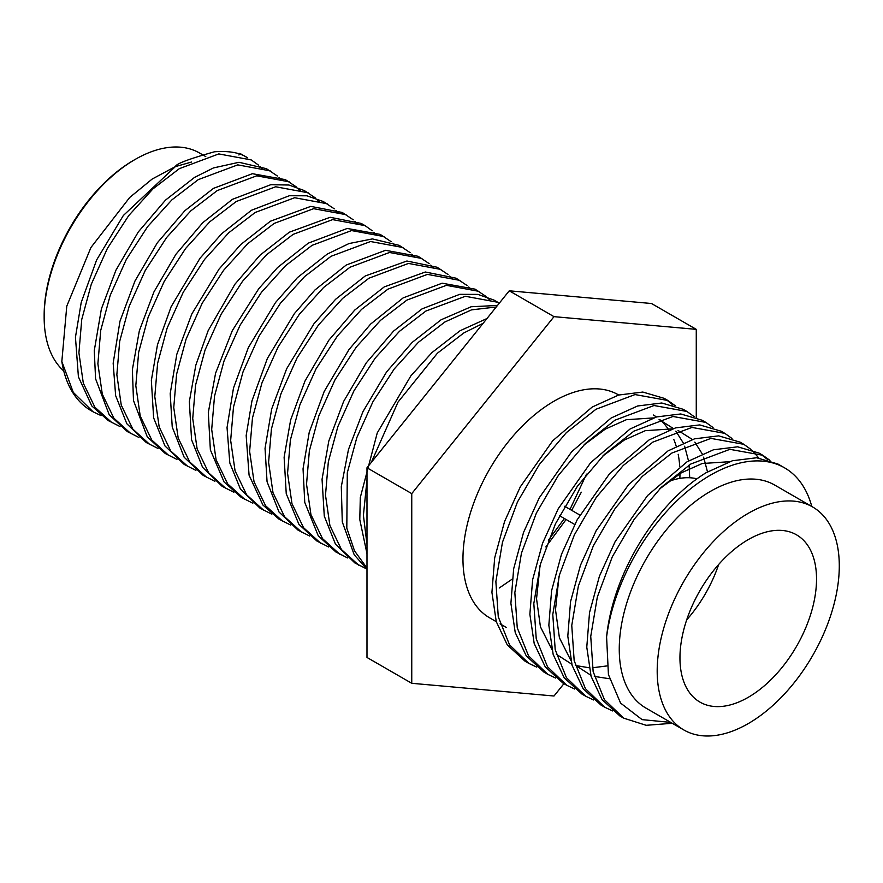 <?xml version="1.0" encoding="UTF-8"?>
<svg xmlns="http://www.w3.org/2000/svg" width="883" height="883" viewBox="0 0 883 883"><rect width="100%" height="100%" fill="white"/><g stroke="black" fill="none" stroke-linecap="round" stroke-linejoin="round"><path stroke-width="1.32" d="M618.718 395.01L618.387 394.822A128.763 74.338 120 0 0 554.005 401.202A128.763 74.338 120 0 0 469.888 514.668A128.763 74.338 120 0 0 489.635 617.835L496.29 621.676M679.877 478.376A128.763 74.338 120 0 0 679.954 473.641M679.733 466.599A128.763 74.338 120 0 0 678.177 454.248M676.223 446.257A128.763 74.338 120 0 0 673.817 439.491M668.906 430.098A128.763 74.338 120 0 0 660.197 419.922M656.433 416.975A128.763 74.338 120 0 0 653.288 414.977M748.243 723.596A128.763 74.338 -60 0 1 683.861 729.976A128.763 74.338 -60 0 1 664.126 626.798A128.763 74.338 -60 0 1 748.243 513.332A128.763 74.338 -60 0 1 812.625 506.963A128.763 74.338 -60 0 1 832.36 610.142A128.763 74.338 -60 0 1 748.243 723.596M812.625 506.963L774.689 485.054A128.763 74.338 120 0 0 710.307 491.434A128.763 74.338 120 0 0 626.19 604.899A128.763 74.338 120 0 0 645.926 708.078L683.861 729.976M44.15 317.096L44.15 315.341A126.611 73.101 -60 0 1 133.675 160.276L135.198 159.404A128.763 74.338 120 0 0 44.15 317.096A128.763 74.338 120 0 0 63.753 370.948M748.243 697.316A96.567 55.75 120 0 0 811.334 612.217A96.567 55.75 120 0 0 796.521 534.833A96.567 55.75 120 0 0 748.243 539.623A96.567 55.75 120 0 0 685.153 624.722A96.567 55.75 120 0 0 699.954 702.106A96.567 55.75 120 0 0 748.243 697.316M686.698 619.855A96.567 55.75 120 0 0 718.674 564.469M696.919 478.807A96.567 55.75 120 0 0 668.508 481.544M247.24 157.869L247.439 157.737C240.044 152.693 229.061 150.717 214.492 151.788C188.918 158.951 175.927 163.852 175.529 166.479L123.333 215.518L96.622 259.977L81.225 302.428L75.452 337.207L78.41 376.842L91.821 405.981L108.311 420.606L120.044 426.555M258.399 165.033L251.225 159.922L218.796 153.918L179.326 168.664L152.891 188.94L128.708 215.618L107.362 248.454L91.258 284.326L81.744 319.469L78.918 352.825L83.322 383.189L94.9 407.218L112.108 422.802M262.538 169.072L260.055 166.534M247.439 157.737L239.845 153.355L238.907 155M277.361 175.982L266.412 168.686L239.017 162.284L213.443 167.936L194.503 177.428L165.496 200.132L138.3 231.942L115.894 270.264L101.39 308.918L94.271 350.628L95.574 378.774L109.227 414.8L127.284 431.555L139.017 437.504M270.198 170.872L237.759 164.867L198.289 179.624L171.854 199.9L147.682 226.567L126.335 259.414L110.22 295.286L100.717 330.419L97.881 363.774L102.296 394.138L113.863 418.167L131.07 433.752M281.511 180.033L279.028 177.483M296.335 186.931L285.375 179.635L252.406 173.697L213.465 188.377L184.878 210.684L157.329 242.803L134.967 281.015L120 321.136L113.167 363.222L115.64 395.65L126.843 423.752L146.247 442.515L157.98 448.454M289.171 181.821L256.732 175.816L217.262 190.573L190.827 210.849L166.644 237.516L145.298 270.364L129.194 306.235L119.68 341.368L116.854 374.723L121.258 405.098L132.836 429.116L150.044 444.701M300.474 190.982L297.99 188.443M315.297 197.88L304.337 190.585L288.951 185.011L270.728 184.724L232.439 199.326L202.858 222.604L175.883 254.326L153.94 291.931L139.348 330.728L132.373 369.668L133.488 400.518L147.295 436.908L165.22 453.465L176.953 459.403M308.134 192.781L275.695 186.777L236.225 201.523L209.79 221.799L185.618 248.465L164.271 281.313L148.156 317.185L138.653 352.328L135.816 385.672L140.231 416.048L151.799 440.065L169.006 455.65M319.447 201.931L316.964 199.392M334.26 208.829L323.31 201.534L306.92 195.794L289.37 195.728L251.401 210.286L221.743 233.642L199.966 258.311L171.125 306.721L157.483 344.756L151.357 380.407L153.631 417.847L164.955 445.926L184.183 464.414L195.927 470.363M327.107 203.73L294.668 197.726L255.198 212.472L228.763 232.748L204.58 259.414L183.234 292.262L167.13 328.134L157.616 363.277L154.79 396.622L159.194 426.997L170.772 451.025L187.98 466.599M338.41 212.88L335.926 210.342M353.233 219.79L342.273 212.483L310.783 206.379L270.375 221.236L240.739 244.547L219.061 269.083L191.81 313.995L176.832 354.238L170.198 393.63L172.229 427.008L184.172 457.251L203.156 475.363L214.889 481.312M346.07 214.679L313.631 208.675L274.16 223.421L247.726 243.697L223.554 270.375L202.207 303.211L186.092 339.083L176.589 374.226L173.752 407.571L178.167 437.946L189.735 461.975L206.942 477.56M357.383 223.829L354.9 221.291M365.032 225.629L361.246 223.443L330.132 217.295L289.337 232.185L260.021 255.187L234.9 284.238L208.222 330.496L195.816 365.176L189.348 401.622L191.567 439.745L202.582 467.35L222.119 486.312L233.863 492.261M372.207 230.739L365.043 225.629L332.604 219.624L293.134 234.37L266.699 254.646L242.516 281.324L221.169 314.171L205.066 350.032L195.551 385.176L192.726 418.531L197.13 448.895L208.708 472.924L225.916 488.509M376.346 234.779L373.862 232.24M391.169 241.688L380.209 234.392L347.218 228.454L308.31 243.134L277.571 267.527L258.73 288.752L232.306 330.65L215.573 373.244L208.311 412.549L210.364 449.889L224.072 481.952L241.092 497.272L252.825 503.211M384.006 236.578L351.566 230.573L312.096 245.331L285.662 265.606L261.489 292.273L240.143 325.121L224.028 360.992L214.525 396.125L211.688 429.48L216.103 459.844L227.671 483.873L244.878 499.458M395.319 245.739L392.836 243.189M410.142 252.637L399.182 245.342L372.416 238.918L349.006 243.553L327.273 254.083L297.472 277.582L275.562 302.472L248.377 347.549L233.487 388.034L227.041 427.571L229.812 462.979L240.397 489.072L260.055 508.211L271.798 514.16M402.979 247.527L370.54 241.523L331.07 256.28L304.635 276.556L280.452 303.222L259.105 336.07L243.002 371.942L233.487 407.074L230.662 440.429L235.066 470.805L246.644 494.822L263.851 510.407M414.282 256.688L411.798 254.149M429.116 263.587L418.145 256.291L385.551 250.308L346.246 265.032L314.988 289.944L294.392 313.608L267.35 358.498L251.975 400.805L246.169 435.54L249.072 475.175L262.913 505.032L279.028 519.171L290.761 525.109M421.942 258.487L389.502 252.483L350.032 267.229L323.597 287.505L299.425 314.171L278.079 347.019L261.964 382.891L252.461 418.034L249.624 451.379L254.039 481.754L265.606 505.771L282.814 521.356M433.255 267.637L430.772 265.099M448.078 274.536L437.118 267.24L406.92 261.015L365.209 275.993L335.584 299.304L313.895 323.84L286.644 368.763L271.677 409.006L265.043 448.387L267.063 481.754L279.006 511.997L297.99 530.12L309.734 536.069M440.915 269.436L408.476 263.432L369.006 278.178L342.571 298.454L318.388 325.121L297.041 357.968L280.937 393.84L271.423 428.983L268.598 462.328L273.002 492.703L284.58 516.732L301.787 532.306M452.217 278.587L449.734 276.048M467.052 285.496L456.081 278.189L425.319 272.008L384.182 286.942L354.756 310.054L328.851 340.22L304.944 381.125L290.65 419.933L284.116 457.239L286.247 493.718L298.907 524.314L316.964 541.069L328.697 547.007M459.877 280.386L427.438 274.381L387.968 289.127L361.533 309.403L337.361 336.081L316.015 368.917L299.9 404.789L290.397 439.933L287.56 473.277L291.975 503.652L303.542 527.681L320.75 543.266M471.191 289.536L468.707 286.997M486.014 296.445L475.054 289.149L442.14 283.2L403.145 297.891L370.606 324.094L348.973 349.591L324.16 391.544L309.227 432.328L303.046 468.807L304.756 502.394L318.266 535.826L335.926 552.018L347.67 557.968M478.851 291.335L446.412 285.33L406.942 300.077L380.507 320.352L356.324 347.03L334.977 379.878L318.873 415.738L309.359 450.882L306.533 484.237L310.937 514.601L322.516 538.63L339.723 554.215M490.153 300.485L487.67 297.946M499.292 303.178L494.016 300.099L477.946 294.403L459.723 294.337L422.118 308.84L393.608 331.059L366.18 362.979L343.619 401.467L328.807 441.025L322.052 479.27L324.282 516.125L335.485 544.204L354.9 562.968L366.588 568.895M497.813 302.284L465.374 296.28L425.904 311.037L399.469 331.313L375.297 357.979L353.951 390.827L337.836 426.699L328.333 461.831L325.496 495.186L329.911 525.562L341.478 549.579L358.686 565.164M497.471 305.452L471.158 306.754L441.081 319.789L412.251 342.328L386.577 371.942L362.924 411.71L348.487 449.447L341.302 486.654L342.284 521.919L354.215 554.8L366.986 569.226M496.235 306.997L471.511 309.867L444.877 321.986L418.443 342.262L394.26 368.928L372.913 401.776L356.809 437.648L347.295 472.78L346.809 528.1L354.536 550.893L366.986 568.034M486.941 318.542L460.054 330.739L432.008 352.538L410.882 375.838L377.251 432.924L360.297 497.515L359.789 519.579L366.986 553.685M483.111 323.31L463.84 332.935L437.405 353.211L397.99 402.129L371.313 462.405M366.986 479.977L363.41 515.275L366.986 544.336M450.341 364.083L414.635 408.509M536.754 667.129L528.807 663.376L509.557 644.866L498.277 616.831L495.871 581.621L502.471 542.239L517.438 502.041L539.403 464.425L566.389 432.593L596.003 409.237L635.032 394.569L667.934 400.507L675.12 405.628M528.807 663.376L525.043 661.201L507.272 644.888L496.257 621.599L491.93 592.383L494.679 557.879L504.59 521.456L520.297 486.864L552.736 440.749L592.206 407.041L618.641 395.032L642.813 392.052L664.159 398.332L667.934 400.507M811.786 506.478A148.609 85.806 120 0 0 784.612 467.869A148.609 85.806 120 0 0 710.307 475.231A148.609 85.806 120 0 0 606.599 636.886M670.716 722.393L642.107 719.634L620.572 703.078L608.431 674.579L606.588 636.886C613.067 572.935 656.069 503.542 706.025 472.758L732.449 460.738L756.621 457.758L777.967 464.039L784.612 467.869M672.272 723.287L646.19 725.307L623.674 718.144L604.413 699.634L593.144 671.588L590.738 636.389L597.338 597.007L612.305 556.809L634.259 519.193L661.246 487.35L690.848 463.994L729.888 449.337L762.791 455.275L769.954 460.385M623.674 718.144L619.877 715.958L602.107 699.645L591.102 676.356L586.776 647.14L589.524 612.625L599.425 576.202L615.142 541.621L647.581 495.506L687.051 461.798L713.475 449.789L737.658 446.809L759.005 453.078L762.791 455.275M612.625 710.947L604.7 707.195L585.44 688.685L574.171 660.639L571.765 625.44L578.365 586.058L593.332 545.849L615.296 508.233L642.272 476.401L671.875 453.045L710.914 438.387L743.817 444.315L750.98 449.436M604.7 707.195L600.915 705.009L583.144 688.696L572.129 665.407L567.802 636.19L570.55 601.676L580.462 565.252L596.168 530.672L628.608 484.557L668.078 450.849L694.513 438.84L718.685 435.86L740.031 442.129L743.817 444.315M593.663 699.987L585.727 696.245L566.467 677.725L555.197 649.689L552.791 614.48L559.392 575.109L574.358 534.899L596.323 497.284L623.299 465.451L652.912 442.085L691.941 427.427L724.855 433.365L732.007 438.487M585.727 696.245L581.941 694.06L564.171 677.747L553.166 654.446L548.84 625.23L551.588 590.727L561.489 554.303L577.206 519.723L609.634 473.597L649.115 439.9L675.539 427.891L699.722 424.911L721.069 431.18L724.855 433.365M574.69 689.038L566.754 685.285L547.504 666.775L536.224 638.729L533.818 603.53L540.418 564.149L555.385 523.939L577.35 486.323L604.336 454.491L633.939 431.136L672.967 416.478L705.881 422.416L713.045 427.527M566.754 685.285L562.979 683.111L545.208 666.797L534.193 643.497L529.866 614.281L532.615 579.778L542.526 543.354L558.233 508.763L590.672 462.648L630.142 428.95L656.577 416.931L680.749 413.961L702.095 420.231L705.87 422.405M555.716 678.089L547.78 674.336L528.531 655.826L517.25 627.78L514.844 592.581L521.445 553.199L536.411 512.99L558.376 475.374L585.363 443.542L614.965 420.187L654.005 405.518L686.908 411.456L694.071 416.577M547.78 674.336L544.005 672.151L526.235 655.848L515.231 632.548L510.904 603.332L513.652 568.829L523.553 532.405L539.27 497.813L571.698 451.699L611.168 417.99L637.603 405.981L661.786 403.001L683.133 409.282L686.897 411.456M760.881 454.226L767.824 459.712M752.647 450.948L758.729 457.935M666.047 399.48L672.989 404.955M659.711 488.862L681.345 472.813L702.184 463.52L729.292 461.721M609.402 678.729L594.303 676.411M590.771 675.175L575.263 665.197M570.804 660.329L559.414 637.802L555.506 609.767L559.005 576.533M606.974 665.925L592.394 667.78M589.016 667.747L575.33 665.462M571.798 664.215L556.29 654.237M551.842 649.38L540.44 626.853L536.544 598.773L540.054 565.495M602.603 456.191L624.336 440.021L645.285 430.672L672.382 428.873M678.056 430.462L692.371 439.491M694.833 442.129L702.217 453.873M703.596 457.162L707.493 471.864M583.575 445.308L605.33 429.094L626.312 419.712L653.42 417.924M659.082 419.502L673.409 428.542M675.859 431.169L683.243 442.924M684.623 446.213L688.519 460.915M689.093 465.087L689.7 477.758M93.035 411.787L91.236 410.75A148.609 85.806 -60 0 1 61.832 361.489L73.278 392.383L93.145 411.853L101.081 415.595M191.666 161.997L175.629 166.534M175.077 166.755L152.185 179.039L129.691 197.483L90.927 247.516L66.777 306.158L61.832 361.489M499.237 588.012L512.096 579.193M545.826 546.963L566.102 519.502M571.687 510.341L581.301 492.195M548.354 540.208L564.369 518.509M569.999 509.37L586.511 474.149M563.939 683.663L554.005 696.014L411.754 683.299L366.986 657.46L366.986 467.78L509.248 290.805L651.511 303.509L696.268 329.359L696.268 417.394M411.754 683.299L411.754 493.619L554.005 316.655L696.268 329.359M554.005 316.655L509.248 290.805M411.754 493.619L366.986 467.78M205.783 156.6L199.58 153.024A128.763 74.338 120 0 0 135.198 159.404L133.675 160.276M500.065 623.862L506.555 627.614M579.833 515.043L564.634 506.268M574.667 524.447L559.491 515.683"/></g></svg>
